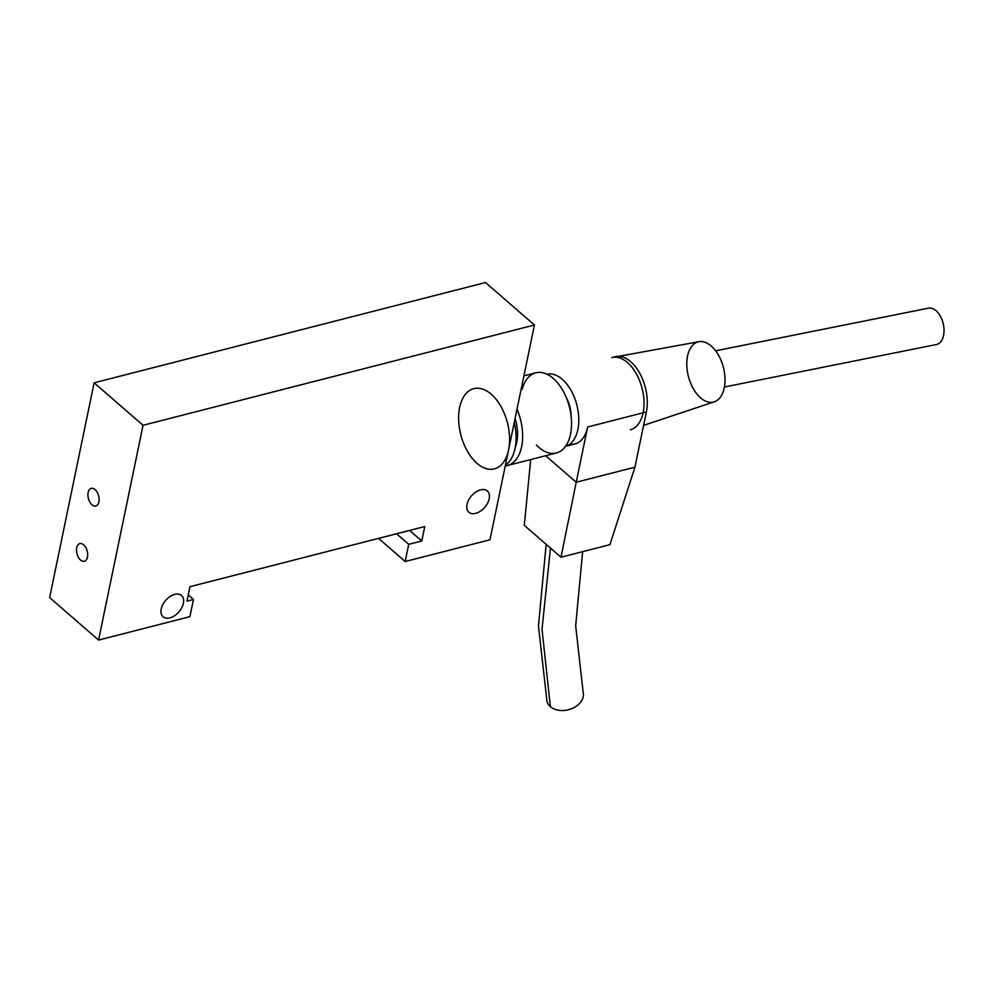 <?xml version="1.0" encoding="UTF-8"?>
<svg xmlns="http://www.w3.org/2000/svg" width="993" height="993" viewBox="0 0 993 993"><rect width="100%" height="100%" fill="white"/><g stroke="black" fill="none" stroke-linecap="round" stroke-linejoin="round"><path stroke-width="1.49" d="M98.903 501.85A9.111 5.3 -104.4 0 0 97.227 492.255A9.111 5.3 -104.4 0 0 91.269 488.357A9.111 5.3 -104.4 0 0 88.402 498.486A9.111 5.3 -104.4 0 0 95.787 505.996A9.111 5.3 -104.4 0 0 98.903 501.85A9.111 5.3 75.6 0 1 89.469 501.415A9.111 5.3 75.6 0 1 92.2 488.258A9.111 5.3 75.6 0 1 98.903 501.85M87.471 557.098A9.111 5.3 -104.4 0 0 85.783 547.503A9.111 5.3 -104.4 0 0 79.825 543.605A9.111 5.3 -104.4 0 0 76.957 553.734A9.111 5.3 -104.4 0 0 84.343 561.244A9.111 5.3 -104.4 0 0 87.471 557.098A9.111 5.3 75.6 0 1 78.037 556.663A9.111 5.3 75.6 0 1 80.756 543.506A9.111 5.3 75.6 0 1 87.471 557.098M467.02 504.469A14.076 8.763 131 0 0 468.882 512.251A14.076 8.763 131 0 0 484.721 507.373A14.076 8.763 131 0 0 487.327 491.001A14.076 8.763 131 0 0 475.821 492.056A14.076 8.763 131 0 0 467.02 504.469A14.076 8.763 -49 0 1 485.751 490.033A14.076 8.763 -49 0 1 481.543 510.377A14.076 8.763 -49 0 1 467.02 504.469M161.214 608.97A14.076 8.763 131 0 0 163.075 616.752A14.076 8.763 131 0 0 178.926 611.874A14.076 8.763 131 0 0 181.533 595.502A14.076 8.763 131 0 0 170.014 596.557A14.076 8.763 131 0 0 161.214 608.97A14.076 8.763 -49 0 1 179.956 594.546A14.076 8.763 -49 0 1 175.749 614.878A14.076 8.763 -49 0 1 161.214 608.97M94.124 382.814L49.65 597.587L98.568 640.063L143.042 425.289L94.124 382.814L143.042 425.289L534.445 325.009L489.971 539.782L405.169 561.517L408.719 544.338L421.764 540.999L424.768 526.538L189.924 586.702L186.932 601.162L193.449 599.487L189.899 616.665L98.568 640.063L49.65 597.587L94.124 382.814L485.527 282.533L534.445 325.009L485.527 282.533L94.124 382.814M188.211 594.944L193.449 599.487L188.211 594.944M409.588 530.423L421.764 540.999L409.588 530.423M396.542 533.762L408.719 544.338L396.542 533.762M378.532 538.38L405.169 561.517L378.532 538.38M534.445 325.009L143.042 425.289L98.568 640.063L189.899 616.665L193.449 599.487L186.932 601.162L189.924 586.702L424.768 526.538L421.764 540.999L408.719 544.338L405.169 561.517L489.971 539.782L534.445 325.009M515.131 418.252A33.117 19.252 75.6 0 1 515.28 447.346A33.117 19.252 -104.4 0 0 515.131 418.252M514.275 422.447A41.396 24.068 75.6 0 1 505.425 465.146A41.396 24.068 -104.4 0 0 514.275 422.447M491.274 394.258A41.396 24.068 -104.4 0 0 459.337 427.611A41.396 24.068 -104.4 0 0 501.688 464.451A41.396 24.068 -104.4 0 0 491.274 394.258A41.396 24.068 75.6 0 1 509.533 436.908A41.396 24.068 75.6 0 1 494.377 468.87M935.989 344.621A18.631 11.109 -102.8 0 0 936.374 344.559A18.631 11.109 -102.8 0 0 943.35 324.214A18.631 11.109 -102.8 0 0 928.505 308.153A18.631 11.109 -102.8 0 0 928.132 308.24A18.631 11.109 77.2 0 1 943.35 324.227A18.631 11.109 77.2 0 1 935.989 344.621M643.588 425.376L714.315 401.805A31.044 18.06 -104.4 0 0 724.94 377.427A31.044 18.06 -104.4 0 0 711.261 346.048A31.044 18.06 75.6 0 1 719.106 398.689A31.044 18.06 75.6 0 1 687.33 371.097A31.044 18.06 75.6 0 1 711.261 346.048A31.044 18.06 -104.4 0 0 698.923 341.716L618.453 356.35M612.718 357.393A37.25 21.66 75.6 0 1 627.526 362.594A37.25 21.66 75.6 0 1 643.948 400.241A37.25 21.66 75.6 0 1 631.2 429.51M562.299 379.314A37.25 21.66 75.6 0 1 578.733 417.37A37.25 21.66 75.6 0 1 565.489 446.366A37.25 21.66 -104.4 0 0 578.733 417.37A37.25 21.66 -104.4 0 0 562.299 379.314A37.25 21.66 -104.4 0 0 547.006 374.212A37.25 21.66 75.6 0 1 562.299 379.314A37.25 21.66 -104.4 0 0 547.006 374.212A37.25 21.66 75.6 0 1 562.299 379.314A37.25 21.66 75.6 0 1 578.733 417.37A37.25 21.66 75.6 0 1 565.489 446.366A37.25 21.66 -104.4 0 0 578.733 417.37A37.25 21.66 -104.4 0 0 562.299 379.314M630.344 429.758A37.25 21.66 -104.4 0 0 643.985 400.986A37.25 21.66 -104.4 0 0 627.526 362.594A37.25 21.66 -104.4 0 0 611.849 357.592L615.114 356.748A37.25 21.66 -104.4 0 1 639.48 372.735A37.25 21.66 -104.4 0 1 646.369 411.958L634.924 467.194L576.213 482.238L587.657 426.99A37.25 21.66 75.6 0 1 569.746 444.231M566.358 397.734A24.837 14.448 75.6 0 1 571.149 416.439A24.837 14.448 -104.4 0 0 566.358 397.734A24.837 14.448 75.6 0 1 571.149 416.439A24.837 14.448 -104.4 0 0 566.358 397.734M553.225 378.37A41.396 24.068 75.6 0 1 570.131 435.915A41.396 24.068 75.6 0 1 536.406 445.013A41.396 24.068 75.6 0 0 570.131 435.915A41.396 24.068 75.6 0 0 553.225 378.37A41.396 24.068 -104.4 0 0 535.798 372.797A41.396 24.068 -104.4 0 1 553.225 378.37A41.396 24.068 75.6 0 0 522.157 389.393A41.396 24.068 75.6 0 1 553.225 378.37A41.396 24.068 -104.4 0 1 571.509 421.02A41.396 24.068 -104.4 0 1 556.353 452.994A41.396 24.068 -104.4 0 0 571.509 421.02A41.396 24.068 -104.4 0 0 553.225 378.37M517.005 409.253A41.396 24.068 75.6 0 1 507.423 465.518A41.396 24.068 75.6 0 1 505.276 465.903A41.396 24.068 -104.4 0 0 517.005 409.253A41.396 24.068 75.6 0 1 507.423 465.518A41.396 24.068 75.6 0 1 505.276 465.903A41.396 24.068 -104.4 0 0 517.005 409.253M550.37 706.644A18.631 13.356 -13.9 0 0 572.191 708.468A18.631 13.356 -13.9 0 0 583.214 692.617A18.631 13.356 -13.9 0 0 583.04 691.91A18.631 13.356 166.1 0 1 572.663 708.257A18.631 13.356 166.1 0 1 550.37 706.644L542.029 629.351L550.457 548.062L542.029 629.351L550.37 706.644A18.631 13.356 166.1 0 1 546.82 700.45A18.631 13.356 -13.9 0 0 546.932 701.033A18.631 13.356 -13.9 0 0 550.37 706.644M545.678 455.725L576.213 482.238L560.995 557.222L609.925 544.685L634.924 467.194L609.925 544.685L560.995 557.222L524.304 525.359L530.684 459.56L524.304 525.359L560.995 557.222L576.213 482.238L545.678 455.725M613.624 357.232A37.25 21.66 75.6 0 1 638.847 371.655A37.25 21.66 75.6 0 1 646.369 411.958L587.657 426.99L646.369 411.958L634.924 467.194L576.213 482.238L587.657 426.99A37.25 21.66 -104.4 0 1 574.897 443.97L565.489 446.378M936.374 344.546L724.418 386.997M928.505 308.165L715.643 350.814M507.423 465.518L556.353 452.994L507.423 465.518M523.919 375.838L535.798 372.797L523.919 375.838M583.189 692.617L575.667 625.863L582.643 551.674M546.944 701.021L538.454 626.124L546.15 544.325M565.104 446.478L574.897 443.97"/></g></svg>
